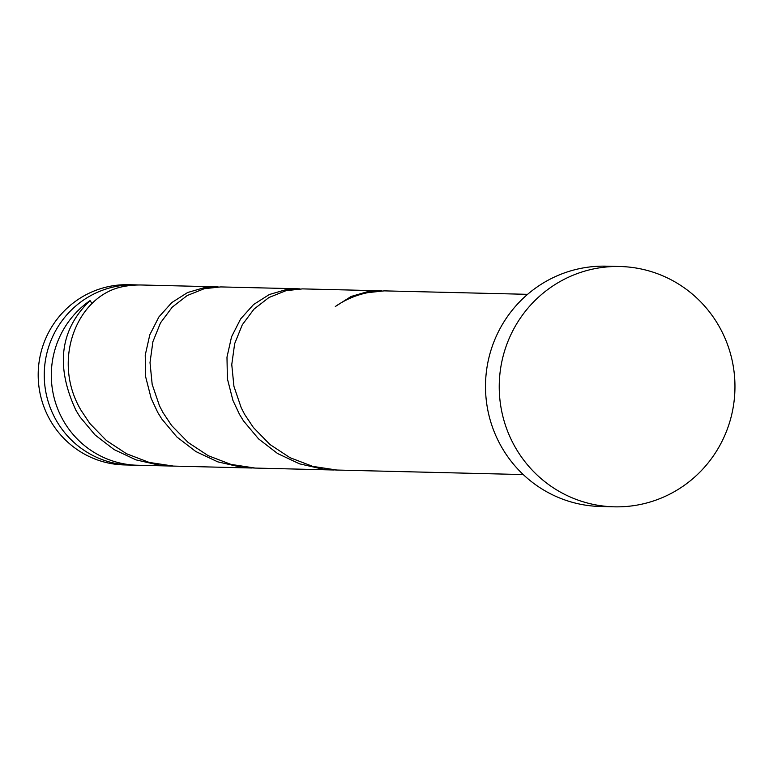 <?xml version="1.0" encoding="UTF-8"?>
<svg xmlns="http://www.w3.org/2000/svg" width="773" height="773" viewBox="0 0 773 773"><rect width="100%" height="100%" fill="white"/><g stroke="black" fill="none" stroke-linecap="round" stroke-linejoin="round"><path stroke-width="1.16" d="M130.463 465.075L124.414 464.931A90.141 88.393 -88.6 0 1 45.027 409.661A90.141 88.393 -88.6 0 1 128.772 284.696L134.821 284.841A90.141 88.393 91.4 0 0 51.086 409.806A90.141 88.393 91.4 0 0 130.463 465.075A90.141 88.393 91.4 0 0 134 465.085M138.348 284.995A90.141 88.393 91.4 0 0 134.821 284.841M614.197 506.827L600.457 506.489A120.192 117.863 -88.6 0 1 494.623 432.803A120.192 117.863 -88.6 0 1 606.264 266.173L620.004 266.511A120.192 117.863 -88.6 0 1 725.837 340.197A120.192 117.863 -88.6 0 1 614.197 506.827A120.192 117.863 -88.6 0 1 508.354 433.131A120.192 117.863 -88.6 0 1 620.004 266.511M523.253 474.564L336.873 470.042L312.717 466.38L290.01 457.684L269.912 444.475L253.38 427.498L244.693 414.483L241.215 407.748L233.929 386.355L231.765 364.576L234.663 343.656L242.278 324.805L253.988 309.132L268.917 297.528L286.029 290.667L302.523 288.889L379.06 290.745L368.702 291.344L351.116 296.474L335.318 306.514A90.141 88.393 91.4 0 1 367.774 292.648L384.268 290.87L527.601 294.329M381.659 290.861L379.06 290.745M92.074 303.605L90.064 300.591A90.141 88.393 91.4 0 0 58.149 409.97A90.141 88.393 91.4 0 0 137.526 465.249L172.93 466.071M90.064 300.591C60.014 329.52 55.318 366.131 75.986 410.405L79.977 416.927L95.089 434.967L114.075 449.567L136.009 459.877L159.808 465.298L170.321 466.042M252.075 468.013L173.374 466.09L149.208 462.428L126.511 453.732L106.403 440.523L89.881 423.546L81.194 410.531C51.066 360.411 77.01 295.817 122.52 286.715A90.141 88.393 91.4 0 1 141.884 285.005L215.561 286.793L205.203 287.392L187.617 292.523L171.819 302.562L158.9 316.94L149.798 334.815L145.227 355.155L145.643 376.789L151.189 398.453L157.731 412.386L161.731 418.898L176.843 436.948L195.83 451.538L217.764 461.848L241.562 467.269L254.684 468.051M218.16 286.909L215.561 286.793M333.83 469.994L255.119 468.071L230.963 464.399L208.266 455.712L188.158 442.494L171.625 425.527L162.948 412.511L159.46 405.767L152.175 384.384L150.01 362.595L152.909 341.676L160.523 322.834L172.234 307.161L187.163 295.557L204.275 288.696L220.769 286.918L297.305 288.764L286.957 289.373L269.371 294.503L253.563 304.543L240.645 318.911L231.552 336.786L226.982 357.136L227.388 378.76L232.934 400.424L239.485 414.357L243.485 420.879L258.597 438.919L277.575 453.519L299.518 463.829L323.307 469.25L336.439 470.023M299.914 288.88L297.305 288.764"/></g></svg>

